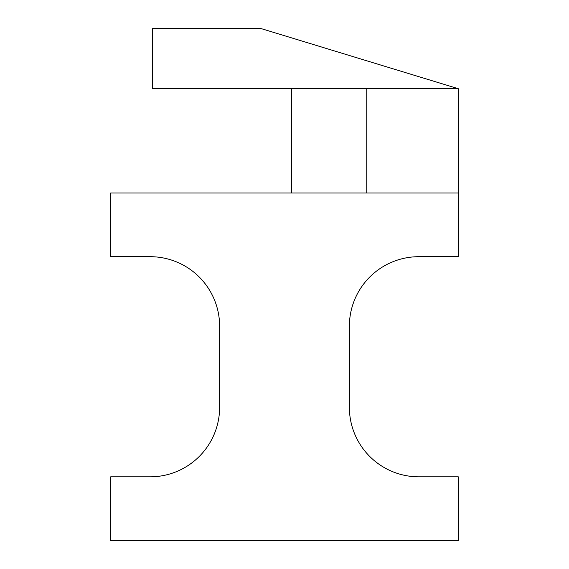<?xml version="1.0" encoding="UTF-8"?>
<svg xmlns="http://www.w3.org/2000/svg" width="569" height="569" viewBox="0 0 569 569"><rect width="100%" height="100%" fill="white"/><g stroke="black" fill="none" stroke-linecap="round" stroke-linejoin="round"><path stroke-width="0.85" d="M258.952 28.45L152.421 28.45L152.421 88.7L458.287 88.7L262.33 28.955A11.586 11.586 0 0 0 258.952 28.45M150.102 476.829A69.518 69.518 0 0 0 219.62 407.312A69.518 69.518 0 0 1 150.102 476.829L110.713 476.829L110.713 540.55L458.287 540.55L458.287 476.829L418.898 476.829A69.518 69.518 0 0 1 349.38 407.312A69.518 69.518 0 0 0 418.898 476.829M150.102 256.69A69.518 69.518 0 0 1 219.62 326.208A69.518 69.518 0 0 0 150.102 256.69L110.713 256.69L110.713 192.969L458.287 192.969L458.287 256.69L418.898 256.69A69.518 69.518 0 0 0 349.38 326.208A69.518 69.518 0 0 1 418.898 256.69M349.38 326.208L349.38 407.312M219.62 407.312L219.62 326.208M458.287 88.7L458.287 192.969M366.763 192.969L366.763 88.7M291.449 88.7L291.449 192.969"/></g></svg>
